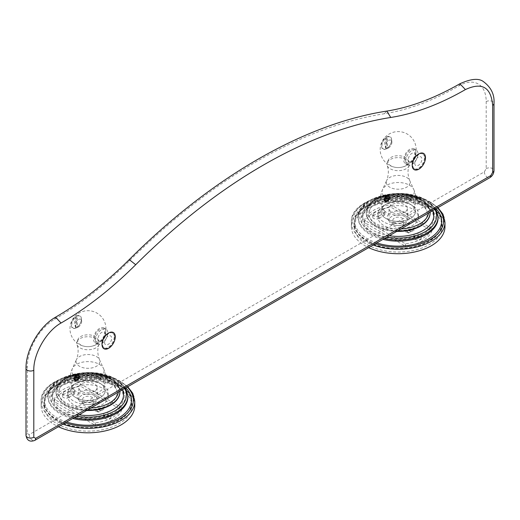 <?xml version="1.0" encoding="UTF-8"?>
<svg xmlns="http://www.w3.org/2000/svg" width="520" height="520" viewBox="0 0 520 520"><rect width="100%" height="100%" fill="white"/><g stroke="black" fill="none" stroke-linecap="round" stroke-linejoin="round"><path stroke-width="0.39" stroke-dasharray="2.6 1.95" d="M105.228 334.536A5.044 2.912 -60 0 1 101.66 340.717A5.044 2.912 -60 0 1 98.091 338.656A5.044 2.912 -60 0 1 101.66 332.475A5.044 2.912 -60 0 1 105.228 334.536M415.441 155.435A5.044 2.912 -60 0 1 411.879 161.616A5.044 2.912 -60 0 1 408.31 159.555A5.044 2.912 -60 0 1 411.879 153.374A5.044 2.912 -60 0 1 415.441 155.435M104.559 342.387A5.044 2.912 120 0 0 108.121 344.448A5.044 2.912 120 0 0 111.69 338.267A5.044 2.912 120 0 0 108.121 336.206A5.044 2.912 120 0 0 104.559 342.387M414.772 163.287A5.044 2.912 120 0 0 418.34 165.347A5.044 2.912 120 0 0 421.909 159.166A5.044 2.912 120 0 0 418.34 157.105A5.044 2.912 120 0 0 414.772 163.287M415.019 236.997A3.601 2.08 180 0 1 413.966 235.521A3.601 2.08 180 0 1 416.188 233.603A3.601 2.08 180 0 1 420.108 234.052A3.601 2.08 180 0 1 421.168 235.521A3.601 2.08 180 0 1 418.945 237.445A3.601 2.08 180 0 1 415.019 236.997M420.108 236.411A3.601 2.08 0 0 0 416.188 235.963A3.601 2.08 0 0 0 413.966 237.881A3.601 2.08 0 0 0 415.019 239.35A3.601 2.08 0 0 0 418.945 239.805A3.601 2.08 0 0 0 421.168 237.881A3.601 2.08 0 0 0 420.108 236.411M431.932 228.534L390.891 204.841A34.528 19.936 0 0 0 364.423 220.129L405.457 243.815A34.528 19.936 0 0 0 431.932 228.534L431.932 230.893L390.891 207.201L390.891 204.841M409.806 232.765L407.888 232.2L406.861 230.731L407.635 232.135L405.204 231.686L407.738 232.284L408.59 233.467L407.992 232.343L409.806 232.765M412.081 231.452L410.169 230.88L409.136 229.417L409.91 230.822L407.478 230.373L410.02 230.971L410.865 232.154L410.267 231.03L412.081 231.452M412.99 230.925L409.76 229.06L412.99 230.925M414.024 230.328L410.793 228.462L414.024 230.328M378.788 216.08A3.601 2.08 180 0 1 373.692 216.08A3.601 2.08 180 0 1 372.638 214.604A3.601 2.08 180 0 1 373.692 213.135L378.788 210.197A3.601 2.08 180 0 1 383.877 210.197A3.601 2.08 180 0 1 384.937 211.666A3.601 2.08 180 0 1 383.877 213.135L378.788 216.08L378.788 218.433A3.601 2.08 0 0 1 373.692 218.433A3.601 2.08 0 0 1 372.638 216.964A3.601 2.08 0 0 1 373.692 215.494L378.788 212.556A3.601 2.08 0 0 1 383.877 212.556A3.601 2.08 0 0 1 384.937 214.025A3.601 2.08 0 0 1 383.877 215.494L378.788 218.433M401.934 226.499A5.317 3.068 0 0 0 403.494 224.328A5.317 3.068 0 0 0 400.212 221.494A5.317 3.068 0 0 0 394.413 222.157A5.317 3.068 0 0 0 392.853 224.328A5.317 3.068 0 0 0 396.143 227.169A5.317 3.068 0 0 0 401.934 226.499M405.457 243.815L405.457 246.175A34.528 19.936 180 0 0 431.932 230.893M364.423 220.129L364.423 222.482L405.457 246.175M364.423 222.482A34.528 19.936 180 0 1 390.891 207.201M401.934 222.385A5.317 3.068 0 0 0 403.494 220.214A5.317 3.068 0 0 0 400.212 217.373A5.317 3.068 0 0 0 394.413 218.036A5.317 3.068 180 0 0 392.853 220.214A5.317 3.068 180 0 0 396.143 223.047A5.317 3.068 180 0 0 401.934 222.385M389.038 220.214A9.139 5.278 180 0 0 394.68 225.089A9.139 5.278 180 0 0 404.638 223.944A9.139 5.278 0 0 0 407.316 220.214A9.139 5.278 0 0 0 401.674 215.339A9.139 5.278 0 0 0 391.709 216.483A9.139 5.278 180 0 0 389.038 220.214L389.038 208.448A9.139 5.278 0 0 0 394.68 213.323A9.139 5.278 0 0 0 404.638 212.18A9.139 5.278 0 0 0 407.316 208.448A9.139 5.278 0 0 0 401.674 203.573A9.139 5.278 0 0 0 391.709 204.718A9.139 5.278 0 0 0 389.038 208.448M414.154 230.315L410.793 228.52L414.154 230.315M409.942 232.745L407.992 232.401L408.59 233.525L407.738 232.343L405.204 231.751L407.635 232.193L406.861 230.796L407.888 232.258L409.942 232.745M412.217 231.433L410.267 231.088L410.865 232.213L410.02 231.03L407.478 230.431L409.91 230.88L409.136 229.476L410.169 230.945L412.217 231.433M413.121 230.912L409.76 229.119L413.121 230.912M444.971 226.688A46.794 27.021 180 0 0 431.262 207.584A46.794 27.021 0 0 0 380.269 201.728A46.794 27.021 0 0 0 351.377 226.688A46.794 27.021 0 0 0 365.085 245.791A46.794 27.021 180 0 0 368.641 247.644M385.925 204.328A17.329 10.004 0 0 0 385.925 218.478A17.329 10.004 0 0 0 410.429 218.478A17.329 10.004 0 0 0 410.429 204.328A17.329 10.004 0 0 0 385.925 204.328M354.269 226.688A43.907 25.35 0 0 1 381.375 203.268A43.907 25.35 0 0 1 429.221 208.761A43.907 25.35 180 0 1 442.084 226.688A43.907 25.35 180 0 1 414.979 250.107A43.907 25.35 180 0 1 367.126 244.614A43.907 25.35 0 0 1 354.269 226.688L354.269 223.405A43.907 25.35 0 0 0 367.126 241.332A43.907 25.35 0 0 0 414.979 246.825A43.907 25.35 0 0 0 442.084 223.405A43.907 25.35 0 0 0 429.221 205.478A43.907 25.35 0 0 0 381.375 199.986A43.907 25.35 0 0 0 354.269 223.405M361.179 217.9A36.998 21.359 0 0 1 384.287 198.439A36.998 21.359 0 0 1 424.34 203.138A36.998 21.359 180 0 1 435.168 217.9A36.998 21.359 180 0 1 412.607 237.913A36.998 21.359 180 0 1 372.015 233.344A36.998 21.359 0 0 1 361.179 217.9L366.737 208.676L383.767 201.065L406.224 199.972L425.678 205.978C436.066 212.81 435.006 217.003 435.168 217.9M369.207 211.926A29.139 16.822 0 0 1 388.512 197.893A29.139 16.822 0 0 1 418.782 201.864A29.139 16.822 180 0 1 427.141 211.926A29.139 16.822 180 0 1 410.781 228.93A29.139 16.822 180 0 1 377.572 225.661A29.139 16.822 0 0 1 369.207 211.926C367.822 202.41 404.144 192.79 420.069 204.055C427.928 209.306 426.901 211.855 427.141 211.926M383.877 205.511A20.215 11.674 0 0 0 377.956 213.766A20.215 11.674 0 0 0 390.435 224.549A20.215 11.674 0 0 0 412.471 222.014A20.215 11.674 0 0 0 418.392 213.766A20.215 11.674 0 0 0 405.912 202.982A20.215 11.674 0 0 0 383.877 205.511M383.877 209.034A20.215 11.674 0 0 0 377.956 217.289A20.215 11.674 0 0 0 390.435 228.072A20.215 11.674 0 0 0 412.471 225.537A20.215 11.674 0 0 0 418.392 217.289A20.215 11.674 0 0 0 405.912 206.499A20.215 11.674 0 0 0 383.877 209.034M405.932 221.761A10.966 6.331 180 0 1 390.423 221.761A10.966 6.331 180 0 1 390.423 212.81A10.966 6.331 180 0 1 405.932 212.81A10.966 6.331 180 0 1 405.932 221.761M409.832 162.188A7.189 4.154 120 0 0 414.915 153.381A7.189 4.154 120 0 0 409.832 150.442A7.189 4.154 120 0 0 404.749 159.25A7.189 4.154 120 0 0 409.832 162.188M388.206 160.245A10.264 5.928 180 0 0 393.146 166.81A10.264 5.928 180 0 0 405.431 165.834A10.264 5.928 0 0 0 408.148 160.245A10.264 5.928 0 0 0 400.946 155.941A10.264 5.928 0 0 0 390.916 157.456A10.264 5.928 180 0 0 388.206 160.245L387.205 162.611A11.291 6.519 180 0 1 390.195 159.542A11.291 6.519 0 0 1 401.219 157.872A11.291 6.519 0 0 1 409.143 162.611A11.291 6.519 0 0 1 409.221 165.503C407.459 169.962 407.628 174.987 409.728 180.577A11.941 6.89 0 0 0 401.297 175.669A11.941 6.89 0 0 0 389.734 177.444A11.941 6.89 180 0 0 386.626 180.577C388.726 174.98 388.895 169.962 387.134 165.503A11.291 6.519 180 0 1 387.205 162.611M386.516 136.975A7.196 4.154 -60 0 1 391.573 139.217A7.196 4.154 -60 0 1 386.516 148.733A7.196 4.154 120 0 1 385.892 149.052A7.196 4.154 120 0 1 381.44 145.424A7.196 4.154 120 0 1 386.516 136.975M388.687 140.406A4.53 2.62 -60 0 1 391.865 141.817A4.53 2.62 -60 0 1 388.687 147.81A4.53 2.62 -60 0 1 388.291 148.005A4.53 2.62 -60 0 1 385.489 145.724A4.53 2.62 -60 0 1 388.687 140.406M409.221 165.503A11.291 6.519 0 0 1 406.159 168.76A11.291 6.519 180 0 1 394.966 170.397A11.291 6.519 180 0 1 387.134 165.503M386.88 195.416L385.899 195.28L384.534 197.763L386.88 195.416L388.843 195.962L389.155 196.599C388.941 192.849 383.357 197.724 384.651 201.071L385.326 200.831L387.088 196.326C388.557 195.624 389.142 196.209 388.856 198.075L389.155 196.599M388.856 198.075L386.861 201.13L385.099 201.851L384.462 200.987L384.534 197.763M385.964 204.353A17.277 9.971 180 0 1 413.621 206.941A17.277 9.971 180 0 1 410.391 218.458A17.277 9.971 180 0 1 388.07 219.492A17.277 9.971 180 0 1 382.726 206.941A17.277 9.971 180 0 1 385.964 204.353M385.45 196.216L385.99 195.871C382.415 198.328 385.067 203.801 387.972 199.368C390.929 194.519 384.657 195.572 385.041 200.181C385.613 204.347 391.515 197.847 388.96 196.541C386.321 195.39 384.163 203.717 388.076 201.734L387.79 202.144C384.378 202.007 384.241 199.966 387.387 196.027C390.533 196.008 390.397 197.886 386.978 201.669C382.375 204.119 384.56 194.369 387.991 195.214A3.601 2.08 120 0 0 386.49 195.514L385.431 196.391C383.357 200.233 383.825 201.962 386.841 201.591C390.26 197.821 390.397 195.942 387.25 195.949C384.104 199.881 384.241 201.922 387.66 202.059C391.079 198.276 391.209 196.397 388.063 196.424C384.917 200.356 385.053 202.397 388.466 202.534L388.18 201.792C383.994 203.814 386.809 194.838 389.259 196.729C391.541 199.258 384.072 204.62 385.216 199.043C386.653 193.772 391.157 196.787 387.199 200.415C382.85 203.886 384.306 194.545 387.446 195.663L387.829 195.871A2.977 1.716 -60 0 1 386.633 200.194A2.977 1.716 -60 0 1 383.949 199.414A2.977 1.716 -60 0 1 385.45 196.216L383.949 199.531L387.991 195.214M387.446 195.663L385.99 195.871M384.781 198.081L386.048 196.502L387.322 196.612L387.322 198.308L386.048 199.894L384.781 199.778L384.781 198.081L386.815 199.258L386.815 200.954L384.781 199.778M386.048 196.502L388.089 197.678L386.815 199.258M386.815 200.954L388.089 201.065L386.048 199.894M388.089 201.065L389.356 199.485L387.322 198.308M389.356 199.485L389.356 197.789L387.322 196.612M389.356 197.789L388.089 197.678M387.829 195.871L386.36 195.585M104.799 416.098A3.601 2.08 180 0 1 103.747 414.622A3.601 2.08 180 0 1 105.97 412.704A3.601 2.08 180 0 1 109.895 413.153A3.601 2.08 180 0 1 110.948 414.622A3.601 2.08 180 0 1 108.726 416.546A3.601 2.08 180 0 1 104.799 416.098M109.895 415.512A3.601 2.08 0 0 0 105.97 415.064A3.601 2.08 0 0 0 103.747 416.981A3.601 2.08 0 0 0 104.799 418.45A3.601 2.08 0 0 0 108.726 418.906A3.601 2.08 0 0 0 110.948 416.981A3.601 2.08 0 0 0 109.895 415.512M121.713 407.635L80.678 383.942A34.528 19.936 0 0 0 54.204 399.23L95.245 422.916A34.528 19.936 0 0 0 121.713 407.635L121.713 409.994L80.678 386.301L80.678 383.942M99.587 411.866L97.676 411.3L96.648 409.832L97.422 411.236L94.991 410.787L97.526 411.385L98.371 412.568L97.78 411.444L99.587 411.866M101.862 410.553L99.951 409.981L98.924 408.519L99.697 409.923L97.266 409.474L99.801 410.072L100.646 411.255L100.055 410.131L101.862 410.553M102.772 410.026L99.541 408.161L102.772 410.026M103.805 409.428L100.575 407.563L103.805 409.428M68.569 395.181A3.601 2.08 180 0 1 63.479 395.181A3.601 2.08 180 0 1 62.426 393.705A3.601 2.08 180 0 1 63.479 392.236L68.569 389.298A3.601 2.08 180 0 1 73.665 389.298A3.601 2.08 180 0 1 74.718 390.767A3.601 2.08 180 0 1 73.665 392.236L68.569 395.181L68.569 397.534A3.601 2.08 0 0 1 63.479 397.534A3.601 2.08 0 0 1 62.426 396.065A3.601 2.08 0 0 1 63.479 394.596L68.569 391.657A3.601 2.08 0 0 1 73.665 391.657A3.601 2.08 0 0 1 74.718 393.126A3.601 2.08 0 0 1 73.665 394.596L68.569 397.534M91.722 405.6A5.317 3.068 0 0 0 93.281 403.429A5.317 3.068 0 0 0 89.992 400.595A5.317 3.068 0 0 0 84.201 401.258A5.317 3.068 0 0 0 82.641 403.429A5.317 3.068 0 0 0 85.924 406.269A5.317 3.068 0 0 0 91.722 405.6M95.245 422.916L95.245 425.276A34.528 19.936 180 0 0 121.713 409.994M54.204 399.23L54.204 401.583L95.245 425.276M54.204 401.583A34.528 19.936 180 0 1 80.678 386.301M91.722 401.486A5.317 3.068 0 0 0 93.281 399.315A5.317 3.068 0 0 0 89.992 396.474A5.317 3.068 0 0 0 84.201 397.137A5.317 3.068 180 0 0 82.641 399.315A5.317 3.068 180 0 0 85.924 402.149A5.317 3.068 180 0 0 91.722 401.486M78.819 399.315A9.139 5.278 180 0 0 84.461 404.19A9.139 5.278 180 0 0 94.426 403.046A9.139 5.278 0 0 0 97.097 399.315A9.139 5.278 0 0 0 91.455 394.44A9.139 5.278 0 0 0 81.497 395.584A9.139 5.278 180 0 0 78.819 399.315L78.819 387.55A9.139 5.278 0 0 0 84.461 392.425A9.139 5.278 0 0 0 94.426 391.281A9.139 5.278 0 0 0 97.097 387.55A9.139 5.278 0 0 0 91.455 382.675A9.139 5.278 0 0 0 81.497 383.819A9.139 5.278 0 0 0 78.819 387.55M103.935 409.416L100.575 407.622L103.935 409.416M99.73 411.847L97.78 411.502L98.371 412.626L97.526 411.444L94.991 410.852L97.422 411.294L96.648 409.897L97.676 411.359L99.73 411.847M102.005 410.534L100.055 410.189L100.646 411.313L99.801 410.131L97.266 409.532L99.697 409.981L98.924 408.577L99.951 410.046L102.005 410.534M102.901 410.013L99.541 408.219L102.901 410.013M134.758 405.788A46.794 27.021 180 0 0 121.049 386.685A46.794 27.021 0 0 0 70.05 380.829A46.794 27.021 0 0 0 41.164 405.788A46.794 27.021 0 0 0 54.873 424.892A46.794 27.021 180 0 0 58.422 426.745M75.706 383.428A17.329 10.004 0 0 0 75.706 397.579A17.329 10.004 0 0 0 100.21 397.579A17.329 10.004 0 0 0 100.21 383.428A17.329 10.004 0 0 0 75.706 383.428M44.05 405.788A43.907 25.35 0 0 1 71.156 382.369A43.907 25.35 0 0 1 119.009 387.862A43.907 25.35 180 0 1 131.865 405.788A43.907 25.35 180 0 1 104.76 429.208A43.907 25.35 180 0 1 56.914 423.716A43.907 25.35 0 0 1 44.05 405.788L44.05 402.506A43.907 25.35 0 0 0 56.914 420.433A43.907 25.35 0 0 0 104.76 425.925A43.907 25.35 0 0 0 131.865 402.506A43.907 25.35 0 0 0 119.009 384.579A43.907 25.35 0 0 0 71.156 379.087A43.907 25.35 0 0 0 44.05 402.506M50.966 397A36.998 21.359 0 0 1 74.074 377.54A36.998 21.359 0 0 1 114.12 382.239A36.998 21.359 180 0 1 124.956 397A36.998 21.359 180 0 1 102.395 417.014A36.998 21.359 180 0 1 61.795 412.445A36.998 21.359 0 0 1 50.966 397L56.518 387.777L73.547 380.166L96.012 379.074L115.46 385.079C125.847 391.911 124.794 396.103 124.956 397M58.994 391.027A29.139 16.822 0 0 1 78.299 376.994A29.139 16.822 0 0 1 108.563 380.965A29.139 16.822 180 0 1 116.928 391.027A29.139 16.822 180 0 1 100.568 408.031A29.139 16.822 180 0 1 67.353 404.762A29.139 16.822 0 0 1 58.994 391.027C57.609 381.511 93.931 371.891 109.85 383.156C117.709 388.407 116.681 390.956 116.928 391.027M73.665 384.612A20.215 11.674 0 0 0 67.743 392.866A20.215 11.674 0 0 0 80.223 403.65A20.215 11.674 0 0 0 102.258 401.115A20.215 11.674 0 0 0 108.18 392.866A20.215 11.674 0 0 0 95.7 382.083A20.215 11.674 0 0 0 73.665 384.612M73.665 388.135A20.215 11.674 0 0 0 67.743 396.39A20.215 11.674 0 0 0 80.223 407.173A20.215 11.674 0 0 0 102.258 404.638A20.215 11.674 0 0 0 108.18 396.39A20.215 11.674 0 0 0 95.7 385.6A20.215 11.674 0 0 0 73.665 388.135M95.713 400.862A10.966 6.331 180 0 1 80.204 400.862A10.966 6.331 180 0 1 80.204 391.911A10.966 6.331 180 0 1 95.713 391.911A10.966 6.331 180 0 1 95.713 400.862M99.619 341.289A7.189 4.154 120 0 0 104.702 332.481A7.189 4.154 120 0 0 99.619 329.55A7.189 4.154 120 0 0 94.536 338.351A7.189 4.154 120 0 0 99.619 341.289M77.987 339.346A10.264 5.928 180 0 0 82.934 345.911A10.264 5.928 180 0 0 95.219 344.935A10.264 5.928 0 0 0 97.929 339.346A10.264 5.928 0 0 0 90.727 335.043A10.264 5.928 0 0 0 80.704 336.557A10.264 5.928 180 0 0 77.987 339.346L76.993 341.712A11.291 6.519 180 0 1 79.976 338.644A11.291 6.519 0 0 1 91.007 336.979A11.291 6.519 0 0 1 98.93 341.712A11.291 6.519 0 0 1 99.002 344.604C97.24 349.063 97.409 354.088 99.509 359.678A11.941 6.89 0 0 0 91.085 354.77A11.941 6.89 0 0 0 79.514 356.544A11.941 6.89 180 0 0 76.407 359.678C78.507 354.081 78.676 349.063 76.915 344.604A11.291 6.519 180 0 1 76.993 341.712M76.303 316.075A7.196 4.154 -60 0 1 81.354 318.318A7.196 4.154 -60 0 1 76.303 327.834A7.196 4.154 120 0 1 75.68 328.153A7.196 4.154 120 0 1 71.221 324.526A7.196 4.154 120 0 1 76.303 316.075M78.475 319.507A4.53 2.62 -60 0 1 81.653 320.918A4.53 2.62 -60 0 1 78.475 326.911A4.53 2.62 -60 0 1 78.078 327.106A4.53 2.62 -60 0 1 75.27 324.825A4.53 2.62 -60 0 1 78.475 319.507M99.002 344.604A11.291 6.519 0 0 1 95.94 347.861A11.291 6.519 180 0 1 84.753 349.499A11.291 6.519 180 0 1 76.915 344.604M76.668 374.517L75.68 374.381L74.321 376.863L76.668 374.517L78.624 375.063L78.936 375.7C78.728 371.95 73.145 376.825 74.438 380.172L75.114 379.932L76.869 375.427C78.338 374.725 78.93 375.31 78.644 377.175L78.936 375.7M78.644 377.175L76.648 380.231L74.88 380.952L74.243 380.088L74.321 376.863M75.745 383.454A17.277 9.971 180 0 1 103.409 386.041A17.277 9.971 180 0 1 100.172 397.56A17.277 9.971 180 0 1 77.857 398.593A17.277 9.971 180 0 1 72.514 386.041A17.277 9.971 180 0 1 75.745 383.454M75.237 375.317L75.777 374.972C72.202 377.429 74.854 382.902 77.76 378.469C80.711 373.62 74.438 374.673 74.822 379.281C75.394 383.448 81.302 376.948 78.748 375.642C76.109 374.491 73.944 382.818 77.864 380.835L77.571 381.245C74.159 381.108 74.029 379.067 77.175 375.128C80.32 375.109 80.184 376.987 76.765 380.77C72.157 383.221 74.347 373.471 77.779 374.316A3.601 2.08 120 0 0 76.278 374.615L75.218 375.492C73.145 379.334 73.612 381.062 76.629 380.692C80.041 376.922 80.177 375.043 77.038 375.05C73.886 378.982 74.022 381.024 77.441 381.16C80.86 377.377 80.996 375.499 77.85 375.525C74.705 379.457 74.835 381.498 78.247 381.635L77.961 380.894C73.782 382.915 76.596 373.938 79.047 375.83C81.322 378.359 73.859 383.721 74.997 378.144C76.44 372.873 80.945 375.888 76.986 379.516C72.638 382.987 74.094 373.646 77.227 374.764L77.617 374.972A2.977 1.716 -60 0 1 76.421 379.294A2.977 1.716 -60 0 1 73.73 378.515A2.977 1.716 -60 0 1 75.237 375.317L73.73 378.632L77.779 374.316M77.227 374.764L75.777 374.972M74.561 377.182L75.836 375.603L77.109 375.713L77.109 377.41L75.836 378.996L74.561 378.879L74.561 377.182L76.596 378.359L76.596 380.055L74.561 378.879M75.836 375.603L77.87 376.779L76.596 378.359M76.596 380.055L77.87 380.166L75.836 378.996M77.87 380.166L79.144 378.586L77.109 377.41M79.144 378.586L79.144 376.89L77.109 375.713M79.144 376.89L77.87 376.779M77.617 374.972L76.148 374.693M385.99 148.954A14.43 8.333 60 0 1 385.99 137.937A6.838 3.946 120 0 0 381.934 145.788A6.838 3.946 120 0 0 385.99 148.954L385.99 137.937A6.838 3.946 120 0 1 387.543 137.04A14.43 8.333 -120 0 0 387.543 148.057A6.838 3.946 120 0 0 391.599 140.205A6.838 3.946 120 0 0 387.543 137.04L387.543 148.057A6.838 3.946 120 0 1 385.99 148.954M405.776 161.018A8.626 4.979 120 0 0 407.563 164.964A8.626 4.979 120 0 0 414.213 162.656A8.626 4.979 120 0 0 417.976 153.972A8.626 4.979 120 0 0 416.188 150.02A8.626 4.979 120 0 0 409.539 152.334A8.626 4.979 120 0 0 405.776 161.018M415.935 152.796A8.626 4.979 -60 0 1 412.172 161.473A8.626 4.979 -60 0 1 405.522 163.787A8.626 4.979 -60 0 1 403.735 159.835A8.626 4.979 -60 0 1 407.498 151.157A8.626 4.979 -60 0 1 414.147 148.844A8.626 4.979 -60 0 1 415.935 152.796M424.957 158.002A8.626 4.979 120 0 0 423.169 154.05A8.626 4.979 120 0 0 416.52 156.364A8.626 4.979 120 0 0 412.757 165.048A8.626 4.979 120 0 0 414.544 168.994A8.626 4.979 120 0 0 421.194 166.686A8.626 4.979 120 0 0 424.957 158.002M418.594 154.044A8.626 4.979 -60 0 1 422.656 153.751A8.626 4.979 -60 0 1 424.437 157.703A8.626 4.979 -60 0 1 420.674 166.387A8.626 4.979 -60 0 1 414.024 168.694A8.626 4.979 -60 0 1 412.243 165.035M75.777 328.055A14.43 8.333 60 0 1 75.777 317.038A6.838 3.946 120 0 0 71.721 324.889A6.838 3.946 120 0 0 75.777 328.055L75.777 317.038A6.838 3.946 120 0 1 77.331 316.141A14.43 8.333 -120 0 0 77.331 327.158A6.838 3.946 120 0 0 81.386 319.306A6.838 3.946 120 0 0 77.331 316.141L77.331 327.158A6.838 3.946 120 0 1 75.777 328.055M95.563 340.119A8.626 4.979 120 0 0 97.344 344.065A8.626 4.979 120 0 0 103.994 341.757A8.626 4.979 120 0 0 107.763 333.073A8.626 4.979 120 0 0 105.976 329.121A8.626 4.979 120 0 0 99.327 331.435A8.626 4.979 120 0 0 95.563 340.119M105.723 331.897A8.626 4.979 -60 0 1 101.953 340.574A8.626 4.979 -60 0 1 95.303 342.888A8.626 4.979 -60 0 1 93.516 338.936A8.626 4.979 -60 0 1 97.285 330.258A8.626 4.979 -60 0 1 103.935 327.945A8.626 4.979 -60 0 1 105.723 331.897M114.745 337.103A8.626 4.979 120 0 0 112.957 333.151A8.626 4.979 120 0 0 106.308 335.465A8.626 4.979 120 0 0 102.538 344.149A8.626 4.979 120 0 0 104.325 348.094A8.626 4.979 120 0 0 110.974 345.787A8.626 4.979 120 0 0 114.745 337.103M108.374 333.144A8.626 4.979 -60 0 1 112.437 332.852A8.626 4.979 -60 0 1 114.224 336.804A8.626 4.979 -60 0 1 110.461 345.488A8.626 4.979 -60 0 1 103.812 347.802A8.626 4.979 -60 0 1 102.031 344.136M27.339 433.537L29.198 434.61L484.334 171.841L486.2 168.617L486.2 101.602A38.571 22.269 120 0 0 458.946 85.846A309.692 178.802 -60 0 1 384.293 113.737A528.028 304.856 120 0 0 129.24 260.988A309.692 178.802 -60 0 1 54.593 319.293A38.571 22.269 120 0 0 27.339 366.522L27.339 433.537A4.57 2.639 0 0 0 26 435.403M29.198 434.61A4.57 2.639 -120 0 0 31.194 439.212A4.57 2.639 -120 0 0 34.716 440.434M27.339 366.522A4.57 2.639 0 0 0 26 368.387M54.593 319.293L55.536 317.2M129.24 260.988L129.246 259.617M384.293 113.737L386.815 111.085M458.946 85.846L459.894 83.752M486.2 101.602A4.57 2.639 180 0 1 491.179 101.03A4.57 2.639 180 0 1 494 103.467M486.2 168.617A4.57 2.639 180 0 1 491.179 168.044A4.57 2.639 180 0 1 494 170.482M484.334 171.841A4.57 2.639 -120 0 0 486.33 176.436A4.57 2.639 -120 0 0 489.853 177.665M373.692 215.494L373.692 213.135M378.788 210.197L378.788 212.556M383.877 215.494L383.877 213.135M444.971 222.209A46.794 27.021 0 0 0 431.262 203.106A46.794 27.021 0 0 0 380.269 197.249A46.794 27.021 0 0 0 351.377 222.209A46.794 27.021 0 0 0 365.085 241.312A46.794 27.021 0 0 0 373.152 245.037M437.437 207.922A45.37 26.195 0 0 0 430.255 202.527A45.37 26.195 0 0 0 366.093 202.527A45.37 26.195 0 0 0 366.093 239.571A45.37 26.195 0 0 0 375.447 243.718M376.838 242.911A43.472 25.096 180 0 1 367.438 238.791A43.472 25.096 0 0 1 367.438 203.3A43.472 25.096 0 0 1 428.916 203.3A43.472 25.096 180 0 1 436.046 208.728M438.061 217.048A39.884 23.03 0 0 0 426.381 200.766A39.884 23.03 0 0 0 382.909 195.774A39.884 23.03 0 0 0 358.287 217.048L358.287 218.12A39.884 23.03 0 0 1 382.909 196.846A39.884 23.03 0 0 1 426.381 201.838A39.884 23.03 180 0 1 438.061 218.12C438.12 216.222 438.132 210.509 427.122 203.476C404.079 188.091 355.154 201.194 358.287 218.12A39.884 23.03 0 0 0 369.974 234.403A39.884 23.03 180 0 0 382.922 239.401M435.675 208.942L426.082 200.109C403.286 185.64 356.87 196.319 358.287 217.048A39.884 23.03 0 0 0 369.974 233.331A39.884 23.03 0 0 0 384.254 238.628M434.941 209.365A38.461 22.204 0 0 0 425.373 200.181A38.461 22.204 0 0 0 370.981 200.181A38.461 22.204 0 0 0 370.981 231.582A38.461 22.204 0 0 0 386.887 237.107M389.253 235.742A35.535 20.514 180 0 1 373.048 230.393A35.535 20.514 0 0 1 373.048 201.377A35.535 20.514 0 0 1 423.3 201.377A35.535 20.514 180 0 1 432.575 210.73M430.131 212.959C430.137 211.64 430.411 207.285 421.512 201.552C411.106 196.066 399.113 194.701 385.522 197.457C375.161 199.999 369.909 204.711 368.706 206.603L366.223 212.959A31.954 18.447 0 0 1 385.95 195.917A31.954 18.447 0 0 1 420.771 199.914A31.954 18.447 180 0 1 430.125 212.764M396.799 231.387A31.954 18.447 180 0 1 375.583 225.999A31.954 18.447 0 0 1 366.223 212.959L366.223 212.569A31.954 18.447 0 0 0 375.583 225.615A31.954 18.447 0 0 0 397.449 231.01M420.771 199.524A31.954 18.447 0 0 0 385.95 195.526A31.954 18.447 0 0 0 366.223 212.569C365.157 195.774 402.22 187.317 420.472 198.874C427.908 204.406 431.125 208.975 430.131 212.569A31.954 18.447 0 0 0 420.771 199.524M428.571 213.044A30.524 17.622 0 0 0 419.763 198.939A30.524 17.622 0 0 0 376.591 198.939A30.524 17.622 0 0 0 376.591 223.867A30.524 17.622 0 0 0 401.011 228.956M428.916 205.66A43.472 25.096 180 0 1 428.916 241.15A43.472 25.096 180 0 1 367.438 241.15A43.472 25.096 0 0 1 367.438 205.66A43.472 25.096 0 0 1 428.916 205.66M423.3 203.736A35.535 20.514 180 0 1 423.3 232.745A35.535 20.514 180 0 1 373.048 232.745A35.535 20.514 0 0 1 373.048 203.736A35.535 20.514 0 0 1 423.3 203.736M413.621 206.941L414.141 207.909A16.393 9.464 0 0 1 409.767 212.453A16.393 9.464 180 0 1 393.673 214.864A16.393 9.464 180 0 1 382.213 207.909C379.834 201.702 379.964 195.553 382.597 189.462L386.626 180.577A11.941 6.89 180 0 0 392.236 188.299A11.941 6.89 180 0 0 406.621 187.194A11.941 6.89 0 0 0 409.728 180.577L413.751 189.462A16.101 9.295 0 0 0 402.389 182.839A16.101 9.295 0 0 0 386.789 185.237A16.101 9.295 180 0 0 382.597 189.462A16.101 9.295 180 0 0 390.163 199.875A16.101 9.295 180 0 0 409.559 198.386A16.101 9.295 0 0 0 413.751 189.462C416.384 195.553 416.513 201.702 414.141 207.909A16.393 9.464 0 0 0 407.407 197.944A16.393 9.464 0 0 0 388.895 197.964M382.726 206.941L382.213 207.909A16.393 9.464 180 0 1 384.443 200.597M63.479 394.596L63.479 392.236M68.569 389.298L68.569 391.657M73.665 394.596L73.665 392.236M134.758 401.31A46.794 27.021 0 0 0 121.049 382.207A46.794 27.021 0 0 0 70.05 376.35A46.794 27.021 0 0 0 41.164 401.31A46.794 27.021 0 0 0 54.873 420.413A46.794 27.021 0 0 0 62.933 424.138M127.224 387.023A45.37 26.195 0 0 0 120.042 381.628A45.37 26.195 0 0 0 55.88 381.628A45.37 26.195 0 0 0 55.88 418.672A45.37 26.195 0 0 0 65.227 422.819M66.618 422.012A43.472 25.096 180 0 1 57.22 417.892A43.472 25.096 0 0 1 57.22 382.401A43.472 25.096 0 0 1 118.697 382.401A43.472 25.096 180 0 1 125.834 387.829M127.849 396.149A39.884 23.03 0 0 0 116.162 379.866A39.884 23.03 0 0 0 72.696 374.875A39.884 23.03 0 0 0 48.074 396.149L48.074 397.222A39.884 23.03 0 0 1 72.696 375.947A39.884 23.03 0 0 1 116.162 380.939A39.884 23.03 180 0 1 127.849 397.222C127.907 395.324 127.92 389.61 116.903 382.577C93.867 367.192 44.941 380.296 48.074 397.222A39.884 23.03 0 0 0 59.755 413.504A39.884 23.03 180 0 0 72.703 418.503M125.463 388.043L115.869 379.21C93.073 364.741 46.651 375.421 48.074 396.149A39.884 23.03 0 0 0 59.755 412.432A39.884 23.03 0 0 0 74.041 417.729M124.728 388.466A38.461 22.204 0 0 0 115.154 379.281A38.461 22.204 0 0 0 60.762 379.281A38.461 22.204 0 0 0 60.762 410.683A38.461 22.204 0 0 0 76.674 416.208M79.04 414.843A35.535 20.514 180 0 1 62.836 409.494A35.535 20.514 0 0 1 62.836 380.478A35.535 20.514 0 0 1 113.087 380.478A35.535 20.514 180 0 1 122.356 389.831M119.912 392.06C119.919 390.741 120.198 386.386 111.293 380.653C100.893 375.167 88.901 373.802 75.309 376.558C64.948 379.1 59.69 383.812 58.487 385.704L56.004 392.06A31.954 18.447 0 0 1 75.732 375.018A31.954 18.447 0 0 1 110.552 379.015A31.954 18.447 180 0 1 119.912 391.865M86.58 410.488A31.954 18.447 180 0 1 65.364 405.1A31.954 18.447 0 0 1 56.004 392.06L56.004 391.671A31.954 18.447 0 0 0 65.364 404.716A31.954 18.447 0 0 0 87.23 410.111M110.552 378.625A31.954 18.447 0 0 0 75.732 374.628A31.954 18.447 0 0 0 56.004 391.671C54.945 374.875 92.001 366.425 110.26 377.975C117.695 383.507 120.913 388.076 119.912 391.671A31.954 18.447 0 0 0 110.552 378.625M118.352 392.145A30.524 17.622 0 0 0 109.544 378.047A30.524 17.622 0 0 0 66.371 378.047A30.524 17.622 0 0 0 66.371 402.968A30.524 17.622 0 0 0 90.799 408.057M118.697 384.761A43.472 25.096 180 0 1 118.697 420.251A43.472 25.096 180 0 1 57.22 420.251A43.472 25.096 0 0 1 57.22 384.761A43.472 25.096 0 0 1 118.697 384.761M113.087 382.837A35.535 20.514 180 0 1 113.087 411.847A35.535 20.514 180 0 1 62.836 411.847A35.535 20.514 0 0 1 62.836 382.837A35.535 20.514 0 0 1 113.087 382.837M103.409 386.041L103.922 387.01A16.393 9.464 0 0 1 99.548 391.553A16.393 9.464 180 0 1 83.453 393.965A16.393 9.464 180 0 1 71.994 387.01C69.621 380.803 69.752 374.654 72.384 368.563L76.407 359.678A11.941 6.89 180 0 0 82.023 367.4A11.941 6.89 180 0 0 96.401 366.294A11.941 6.89 0 0 0 99.509 359.678L103.538 368.563A16.101 9.295 0 0 0 92.17 361.94A16.101 9.295 0 0 0 76.577 364.338A16.101 9.295 180 0 0 72.384 368.563A16.101 9.295 180 0 0 79.95 378.976A16.101 9.295 180 0 0 99.346 377.488A16.101 9.295 0 0 0 103.538 368.563C106.171 374.654 106.301 380.803 103.922 387.01A16.393 9.464 0 0 0 97.195 377.046A16.393 9.464 0 0 0 78.676 377.065M72.514 386.041L71.994 387.01A16.393 9.464 180 0 1 74.23 379.697M413.966 235.521L413.966 237.881M421.168 235.521L421.168 237.881M372.638 214.604L372.638 216.964M384.937 211.666L384.937 214.025M403.494 224.328L403.494 220.214M407.316 220.214L407.316 208.448M392.853 224.328L392.853 220.214M351.377 226.688L351.377 222.209C349.642 198.061 404.216 185.445 430.969 202.456L437.97 207.617M442.084 226.688L442.084 223.405M377.956 217.289L377.956 213.766M418.392 217.289L418.392 213.766M407.166 165.159A17.986 17.986 0 0 0 413.751 140.589A17.986 17.986 0 0 0 389.181 134.004A17.986 17.986 0 0 0 382.597 158.581A17.986 17.986 0 0 0 407.166 165.159M391.865 141.817L391.573 139.217M388.291 148.005L385.892 149.052M408.148 160.245L409.143 162.611M103.747 414.622L103.747 416.981M110.948 414.622L110.948 416.981M62.426 393.705L62.426 396.065M74.718 390.767L74.718 393.126M93.281 403.429L93.281 399.315M97.097 399.315L97.097 387.55M82.641 403.429L82.641 399.315M41.164 405.788L41.164 401.31C39.429 377.163 94.003 364.546 120.757 381.557L127.758 386.718M131.865 405.788L131.865 402.506M67.743 396.39L67.743 392.866M108.18 396.39L108.18 392.866M96.954 344.26A17.986 17.986 0 0 0 103.538 319.69A17.986 17.986 0 0 0 78.969 313.105A17.986 17.986 0 0 0 72.384 337.682A17.986 17.986 0 0 0 96.954 344.26M81.653 320.918L81.354 318.318M78.078 327.106L75.68 328.153M97.929 339.346L98.93 341.712M405.522 163.787L407.563 164.964M414.147 148.844L416.188 150.02M423.169 154.05L422.656 153.751M414.544 168.994L414.024 168.694M95.303 342.888L97.344 344.065M103.935 327.945L105.976 329.121M112.957 333.151L112.437 332.852M104.325 348.094L103.812 347.802"/><path stroke-width="0.78" d="M61.055 323.024C46.547 330.928 33.384 353.743 33.8 370.253L33.8 437.268L35.666 438.341L490.802 175.572L492.661 172.347L492.661 105.333C491.043 87.152 481.956 81.9 465.406 89.577A309.692 178.802 -60 0 1 390.76 117.468A528.028 304.856 120 0 0 135.707 264.719A309.692 178.802 -60 0 1 61.055 323.024L55.536 317.2C80.814 302.556 105.385 283.361 129.246 259.617L135.707 264.719M373.152 245.037A46.794 27.021 0 0 0 420.745 245.875A46.794 27.021 0 0 0 444.971 222.209L444.971 226.688A46.794 27.021 180 0 1 418.269 251.089A46.794 27.021 180 0 1 368.641 247.644M62.933 424.138A46.794 27.021 0 0 0 110.526 424.976A46.794 27.021 0 0 0 134.758 401.31L134.758 405.788A46.794 27.021 180 0 1 108.056 430.19A46.794 27.021 180 0 1 58.422 426.745M412.243 165.035A8.626 4.979 -60 0 1 412.237 164.749A8.626 4.979 -60 0 1 418.594 154.044M425.477 157.703A9.36 5.402 -60 0 1 418.853 169.169A9.36 5.402 -60 0 1 412.237 165.347A9.36 5.402 -60 0 1 418.853 153.881A9.36 5.402 -60 0 1 425.477 157.703M102.031 344.136A8.626 4.979 -60 0 1 102.024 343.85A8.626 4.979 -60 0 1 108.374 333.144M115.258 336.804A9.36 5.402 -60 0 1 108.641 348.27A9.36 5.402 -60 0 1 102.024 344.448A9.36 5.402 -60 0 1 108.641 332.982A9.36 5.402 -60 0 1 115.258 336.804M33.8 370.253A4.57 2.639 0 0 1 28.821 370.825A4.57 2.639 0 0 1 26 368.387L26 435.403C26.91 440.531 29.816 442.215 34.716 440.434A4.57 2.639 -120 0 0 35.666 438.341M26 435.403A4.57 2.639 0 0 0 28.821 437.84A4.57 2.639 0 0 0 33.8 437.268M129.246 259.617C211.354 177.476 304.057 123.851 386.815 111.085L390.76 117.468M386.815 111.085C410.3 107.354 434.662 98.241 459.894 83.752L465.406 89.577M459.894 83.752C471.101 78.644 479.037 78.007 483.691 81.829C491.212 87.523 494.644 94.737 494 103.467A4.57 2.639 180 0 1 492.661 105.333M494 103.467L494 170.482A4.57 2.639 180 0 1 492.661 172.347M494 170.482C493.838 173.576 492.459 175.975 489.853 177.665A4.57 2.639 -120 0 0 490.802 175.572M375.447 243.718A45.37 26.195 0 0 0 430.255 239.571A45.37 26.195 0 0 0 437.437 207.922M436.046 208.728A43.472 25.096 180 0 1 428.916 238.791A43.472 25.096 180 0 1 376.838 242.911M384.254 238.628A39.884 23.03 0 0 0 438.061 217.048L438.061 218.12A39.884 23.03 180 0 1 382.922 239.401M386.887 237.107A38.461 22.204 0 0 0 425.373 231.582A38.461 22.204 0 0 0 434.941 209.365M432.575 210.73A35.535 20.514 180 0 1 389.253 235.742M430.125 212.764A31.954 18.447 180 0 1 430.131 212.959A31.954 18.447 180 0 1 396.799 231.387M401.011 228.956A30.524 17.622 0 0 0 428.571 213.044M397.449 231.01A31.954 18.447 0 0 0 430.131 212.569L430.118 212.147M65.227 422.819A45.37 26.195 0 0 0 120.042 418.672A45.37 26.195 0 0 0 127.224 387.023M125.834 387.829A43.472 25.096 180 0 1 118.697 417.892A43.472 25.096 180 0 1 66.618 422.012M74.041 417.729A39.884 23.03 0 0 0 127.849 396.149L127.849 397.222A39.884 23.03 180 0 1 72.703 418.503M76.674 416.208A38.461 22.204 0 0 0 115.154 410.683A38.461 22.204 0 0 0 124.728 388.466M122.356 389.831A35.535 20.514 180 0 1 79.04 414.843M119.912 391.865A31.954 18.447 180 0 1 119.912 392.06A31.954 18.447 180 0 1 86.58 410.488M90.799 408.057A30.524 17.622 0 0 0 118.352 392.145M87.23 410.111A31.954 18.447 0 0 0 119.912 391.671L119.906 391.248M26 368.387C25.707 349.979 39.455 326.163 55.536 317.2M34.716 440.434L489.853 177.665M430.131 212.959L430.131 212.569M438.061 217.048L435.675 208.942M444.971 222.209L443.007 214.24L437.97 207.617M119.912 392.06L119.912 391.671M127.849 396.149L125.463 388.043M134.758 401.31L132.788 393.341L127.758 386.718"/></g></svg>
